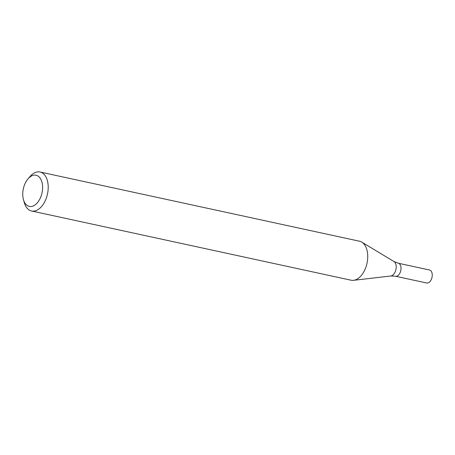 <?xml version="1.0" encoding="UTF-8"?>
<svg xmlns="http://www.w3.org/2000/svg" width="455" height="455" viewBox="0 0 455 455"><rect width="100%" height="100%" fill="white"/><g stroke="black" fill="none" stroke-linecap="round" stroke-linejoin="round"><path stroke-width="0.68" d="M27.937 178.963L29.871 176.676A19.946 11.949 102.2 0 1 40.029 172.007A19.946 11.949 102.2 0 1 47.479 194.029A19.946 11.949 102.2 0 1 31.583 210.995A19.946 11.949 102.2 0 1 24.269 202.543L23.455 199.66A15.959 9.561 102.2 0 1 22.75 194.393A15.959 9.561 102.2 0 1 27.937 178.963A15.959 9.561 102.2 0 1 41.593 180.982A15.959 9.561 102.2 0 1 36.718 203.47A15.959 9.561 102.2 0 1 23.455 199.66M40.029 172.007L359.541 241.23A19.946 11.949 102.2 0 1 361.793 242.134A19.946 11.949 102.2 0 1 367.737 256.267A19.946 11.949 102.2 0 1 353.518 280.325A19.946 11.949 102.2 0 1 351.095 280.217L31.583 210.995M393.962 261.523A7.553 4.527 -77.8 0 1 396.208 266.875A7.553 4.527 -77.8 0 1 390.828 275.992L395.486 276.231A6.649 3.981 -77.8 0 0 401.031 268.245A6.649 3.981 -77.8 0 0 398.301 263.235L429.52 269.997A6.649 3.981 -77.8 0 1 432.25 275.008A6.649 3.981 -77.8 0 1 426.705 282.993L395.486 276.231A6.649 3.981 -77.8 0 0 401.031 268.245A6.649 3.981 -77.8 0 0 398.301 263.235L393.962 261.523L361.793 242.134M390.828 275.992L353.518 280.325"/></g></svg>
